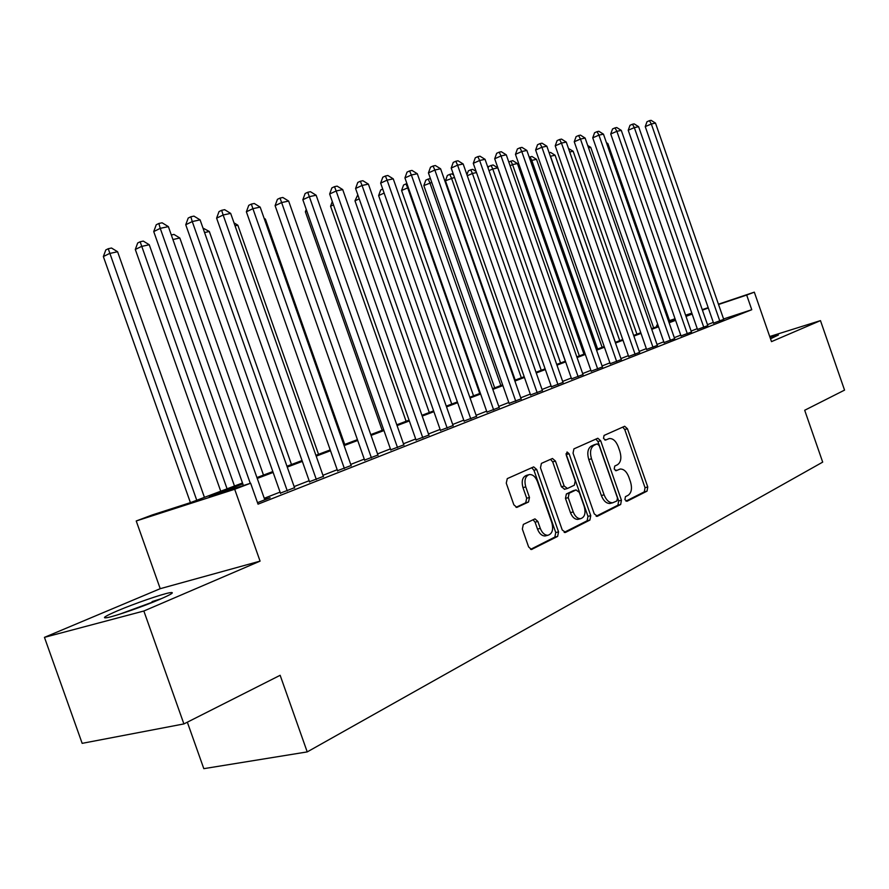 <?xml version="1.0" encoding="UTF-8"?>
<svg xmlns="http://www.w3.org/2000/svg" width="889" height="889" viewBox="0 0 889 889"><rect width="100%" height="100%" fill="white"/><g stroke="black" fill="none" stroke-linecap="round" stroke-linejoin="round"><path stroke-width="1.33" d="M624.9 499.629L627.045 501.263L647.036 491.139L647.759 486.972L627.445 428.742L624.667 426.264L604.064 435.432L603.498 438.344L605.487 440.099L609.198 438.566C612.921 438.288 615.91 440.944 618.166 446.522L619.877 451.434C621.722 457.946 620.9 462.391 617.399 464.791L614.755 466.047L614.21 469.003L616.121 470.737L620.1 469.048C623.722 468.892 626.612 471.514 628.779 476.926L630.49 481.838C632.335 488.35 631.534 492.85 628.067 495.34L625.445 496.651L624.9 499.629M159.753 599.375C171.988 594.052 175.289 591.841 169.632 592.752C161.665 594.174 134.428 603.598 117.759 610.699C104.846 616.255 101.335 618.566 107.225 617.644C115.314 616.177 143.473 606.387 159.753 599.375M770.507 338.798L778.397 335.02L769.974 337.253M523.332 524.421L522.343 529.044L528.611 546.924L531.466 549.513L557.636 536.4L558.548 531.866L536.712 469.492L533.678 466.881L507.275 478.615L506.263 483.16L513.842 504.785L516.865 507.408L528.511 502.007L529.477 497.473L525.766 486.883C524.043 480.271 525.232 476.16 529.311 474.559C532.755 474.348 535.456 476.671 537.434 481.538L551.836 522.688C553.591 529.633 552.291 533.833 547.913 535.267C544.668 535.256 542.134 532.967 540.301 528.388L537.878 521.465L534.967 518.876L523.332 524.421M183.901 723.924L82.155 743.348L44.45 637.357L143.851 611.01L183.901 723.924L280.146 675.296L307.227 751.905L822.692 462.124L804.689 410.262L844.55 390.115L820.469 320.618L771.496 341.632L754.317 292.159L746.682 295.059L751.761 309.716L258.032 504.163L250.631 483.216L234.685 489.261L136.228 520.976L152.152 514.987L190.691 502.552L242.508 482.994M143.851 611.01L260.077 561.126L234.685 489.261M594.274 513.886L597.464 516.242L620.666 504.496L621.433 500.218L600.675 440.766L597.819 438.244L573.916 448.878L573.049 453.168L594.274 513.886M589.907 520.065L565.571 532.389L562.248 530L540.479 467.792L541.412 463.38L552.458 458.491L555.447 461.08L564.182 486.039L567.449 488.472L574.372 485.183L575.239 480.827L566.226 455.057L567.049 451.968L569.116 453.768L590.752 515.653L589.907 520.065L587.14 520.765L564.159 532.378M820.469 320.618L769.718 336.52M713.567 323.118L723.713 319.362M697.509 329.43L707.8 325.607M681.007 335.898L691.453 332.03M664.05 342.554L674.64 338.62M646.603 349.399L657.349 345.399M628.656 356.445L639.569 352.377M610.187 363.701L621.267 359.567M591.163 371.158L602.42 366.957M571.571 378.847L583.006 374.569M551.391 386.771L563.004 382.414M530.577 394.938L542.379 390.504M509.108 403.362L521.11 398.85M486.95 412.063L499.151 407.462M464.069 421.042L476.493 416.352M440.433 430.309L453.068 425.542M416.008 439.899L428.865 435.032M390.749 449.812L403.839 444.844M364.601 460.069L377.936 455.001M337.531 470.692L351.122 465.514M309.494 481.694L323.34 476.404M280.424 493.106L294.537 487.705M751.761 309.716L723.568 318.962M713.311 322.385L707.477 324.674M697.254 328.674L691.12 331.075M680.741 335.142L674.307 337.664M663.783 341.787L657.015 344.443M646.325 348.621L639.224 351.411M628.379 355.656L620.922 358.578M609.898 362.89L602.075 365.957M590.885 370.346L582.662 373.569M571.283 378.025L562.648 381.403M551.091 385.937L542.023 389.482M530.277 394.083L520.743 397.816M508.797 402.495L498.785 406.417M486.639 411.185L476.115 415.296M463.758 420.141L452.701 424.475M440.122 429.409L428.487 433.954M415.685 438.977L403.462 443.767M390.415 448.878L377.558 453.912M364.268 459.113L350.733 464.425M337.198 469.725L322.951 475.304M309.15 480.716L294.137 486.583M280.068 492.106L264.255 498.296M264.655 499.418L270.1 497.718L257.499 502.674M187.335 722.19L203.814 768.663L307.227 751.905M260.077 561.126L160.22 588.685L44.45 637.357M160.22 588.685L136.228 520.976M657.138 326.552L656.682 325.23L657.86 324.785M242.819 483.883L209.315 496.54L250.631 483.216M708.3 307.972L702.432 310.183M692.164 314.061L686.008 316.395M675.584 320.329L669.117 322.774M658.549 326.774L651.759 329.341M641.025 333.397L633.89 336.086M622.989 340.209L615.499 343.043M604.431 347.221L596.575 350.199M585.329 354.444L577.072 357.567M565.648 361.879L556.97 365.157M545.368 369.546L536.256 372.991M524.454 377.447L514.887 381.07M502.885 385.604L492.828 389.404M480.627 394.016L470.059 398.005M457.635 402.695L446.534 406.895M433.899 411.674L422.219 416.085M409.351 420.942L397.072 425.587M383.97 430.543L371.046 435.421M357.7 440.466L344.11 445.6M330.508 450.745L316.195 456.146M302.338 461.391L287.269 467.081M273.123 472.426L257.243 478.426M746.682 295.059L718.545 304.494M669.495 320.607L675.04 318.751M685.597 315.206L691.842 313.117M702.243 309.628L708.189 307.638M718.445 304.194L754.317 292.159M685.786 315.751L691.942 313.428L685.697 315.506M675.14 319.04L669.595 320.896M657.871 324.829L656.682 325.23M256.943 477.56L272.823 471.559M286.958 466.225L302.038 460.535M315.906 455.312L330.219 449.912M343.821 444.778L357.422 439.644M370.769 434.61L383.692 429.731M396.794 424.786L409.073 420.153M421.942 415.296L433.621 410.896M446.256 406.117L457.368 401.928M469.792 397.25L480.36 393.26M492.562 388.649L502.629 384.859M514.631 380.325L524.199 376.714M536 372.258L545.113 368.824M556.725 364.446L565.404 361.167M576.828 356.856L585.084 353.744M596.33 349.499L604.198 346.532M615.266 342.354L622.756 339.531M633.657 335.42L640.791 332.73M651.526 328.674L658.316 326.107M668.895 322.118L675.362 319.684M615.366 470.57L616.277 470.137M604.787 439.999L605.62 439.622M625.956 501.129L644.314 491.85L645.036 487.683L624.745 429.52L622.711 427.109M596.119 516.22L617.911 505.196L618.688 500.929L597.953 441.544L595.863 439.088M616.91 500.94L617.466 497.94L599.197 445.645L597.197 443.878L594.141 445.233C590.518 447.612 589.64 452.123 591.507 458.78L604.098 494.817C606.242 500.185 609.121 502.83 612.732 502.763L616.91 500.94M594.53 444.656L597.008 443.944M610.999 503.218L609.976 503.474C606.365 503.541 603.487 500.896 601.353 495.54L588.774 459.557C586.907 452.901 587.785 448.389 591.418 446.022L594.285 444.722M564.682 489.217L561.415 486.783L552.691 461.858L550.491 459.335M587.14 520.765L587.985 516.365L566.004 453.79M573.227 511.92C575.039 516.453 577.517 518.709 580.65 518.676C584.751 517.254 585.94 513.197 584.217 506.497L579.272 492.35L576.039 489.939L569.127 493.239L568.238 497.651L573.227 511.92L570.449 512.642C572.26 517.165 574.739 519.409 577.872 519.387L578.861 519.132M573.772 490.55L576.039 489.939M570.449 512.642L565.471 498.396L566.36 493.984L573.272 490.684M546.279 535.678L545.113 535.967C541.868 535.956 539.334 533.667 537.501 529.099L535.078 522.187L533.022 519.721M528.555 474.782L526.532 475.348C522.454 476.949 521.265 481.049 522.988 487.65L525.766 486.883M516.02 507.319L525.721 502.763L526.688 498.229L522.988 487.65M530.589 549.358L554.836 537.089L555.758 532.555L533.945 470.27L531.7 467.714M669.895 321.74L607.876 143.585L606.82 143.818M606.42 142.685L607.876 143.585M719.834 321.073L651.326 123.993L655.504 123.104L723.768 319.529M713.623 323.285L645.247 126.616L651.326 123.993L649.426 120.682L651.092 120.337L655.504 123.104M645.247 126.616L646.992 121.737L649.426 120.682M119.893 614.11L158.331 599.975M161.709 598.541L152.086 601.609M653.626 327.885L590.741 147.363L588.54 147.852M587.707 145.463L590.741 147.363M636.913 334.186L573.149 151.241L569.727 152.008M568.504 148.507L573.149 151.241M619.744 340.665L555.08 155.231L550.491 156.242L615.377 342.309M549.135 152.73L550.58 152.419L555.08 155.231M550.08 155.442L550.369 156.297M602.109 347.321L536.512 159.331L531.789 160.376L597.619 349.01M529.233 157.242L531.944 156.475L536.512 159.331M530.044 156.886L531.789 160.376L530.522 160.92M703.81 327.363L634.335 127.605L638.624 126.694L707.855 325.774M697.565 329.597L628.223 130.25L634.335 127.605L632.446 124.238L634.157 123.882L638.624 126.694M628.223 130.25L630.001 125.305L632.446 124.238M687.353 333.831L616.877 131.316L621.289 130.383L691.509 332.197M681.074 336.075L610.732 133.983L616.877 131.316L614.988 127.894L616.755 127.527L621.289 130.383M610.732 133.983L612.532 128.972L614.988 127.894M670.428 340.476L598.93 135.128L603.464 134.161L674.695 338.798M664.105 342.743L592.741 137.828L598.93 135.128L597.041 131.661L598.864 131.283L603.464 134.161M592.741 137.828L594.574 132.739L597.041 131.661M653.015 347.321L580.461 139.051L585.129 138.062L657.416 345.588M646.67 349.588L574.25 141.773L580.461 139.051L578.583 135.528L580.461 135.128L585.129 138.062M574.25 141.773L576.105 136.617L578.583 135.528M583.962 354.166L517.409 163.543L512.553 164.609L579.35 355.911M508.775 161.976L512.775 160.642L517.409 163.543M510.831 161.065L512.553 164.609L510.075 165.71M635.113 354.355L561.459 143.096L566.26 142.073L639.636 352.577M628.723 356.645L555.225 145.84L561.459 143.096L559.603 139.506L561.526 139.095L566.26 142.073M555.225 145.84L557.103 140.606L559.603 139.506M565.315 361.201L497.773 167.877L492.773 168.977L560.57 362.99M488.094 168.043L488.672 166.432L493.062 164.943L497.773 167.877M491.061 165.376L492.773 168.977L489.006 170.644M616.677 361.59L541.912 147.252L546.846 146.196L621.333 359.756M610.254 363.901L535.634 150.019L541.912 147.252L540.056 143.596L542.034 143.185L546.846 146.196M535.634 150.019L537.545 144.718L540.056 143.596M476.504 172.566L472.415 173.466L541.234 370.291M466.925 174.733L468.325 170.877L470.726 169.799L472.781 169.355L476.104 171.421M470.726 169.799L472.415 173.466L467.281 175.744M597.697 369.046L521.776 151.53L526.866 150.441L602.498 367.157M591.241 371.369L515.464 154.33L521.776 151.53L519.932 147.818L521.976 147.385L526.866 150.441M515.464 154.33L517.409 148.941L519.932 147.818M454.479 177.422L445.445 180.778L515.198 380.114M445.445 180.778L447.378 175.444L449.778 174.366L451.468 178.089L521.332 377.792M449.778 174.366L451.901 173.9L453.623 174.966M578.139 376.725L501.029 155.931L506.274 154.819L583.084 374.78M571.649 379.07L494.695 158.764L501.029 155.931L499.196 152.163L501.296 151.719L506.274 154.819M494.695 158.764L496.673 153.297L499.196 152.163M431.754 182.434L423.842 185.568L494.673 387.86M423.842 185.568L425.809 180.145L428.22 179.056L429.876 182.845L500.84 385.526M428.22 179.056L430.409 178.589M408.307 187.601L401.584 190.49L473.537 395.827M401.584 190.49L403.573 185.001L406.006 183.89L407.64 187.757L479.727 393.494M406.006 183.89L406.94 183.69M384.137 193.069L378.636 195.58L451.745 404.051M378.636 195.58L380.67 189.99L382.726 189.046M359.223 198.869L354.978 200.814L429.276 412.529M354.978 200.814L357.8 194.802M333.475 204.881L330.564 206.226L406.095 421.275M330.564 206.226L332.286 201.503M306.849 211.115L305.372 211.804L382.17 430.298M305.372 211.804L306.249 209.404M344.699 444.444L265.4 219.127L264.478 219.327M264.122 218.338L265.4 219.127M318.54 454.312L237.841 225.206L235.052 225.817M234.007 222.85L237.841 225.206M291.492 464.525L209.326 231.496L204.559 232.551M202.992 228.095L209.326 231.496M263.488 475.082L179.822 238.008L172.922 239.53M171.321 234.996L173.955 234.418L179.822 238.008M234.485 486.027L149.252 244.742L141.44 246.464L135.306 249.476L220.739 491.217M135.306 249.476L137.695 242.986L140.151 241.775L227.073 488.828M140.151 241.775L143.285 241.097L149.252 244.742M557.992 384.648L479.638 160.476L485.05 159.331L563.081 382.637M551.469 386.993L473.281 163.343L479.638 160.476L477.826 156.642L479.993 156.186L485.05 159.331M473.281 163.343L475.293 157.786L477.826 156.642M537.212 392.805L457.591 165.165L463.169 163.976L542.468 390.738M530.655 395.172L451.201 168.054L457.591 165.165L455.801 161.253L458.035 160.787L463.169 163.976M451.201 168.054L453.246 162.409L455.801 161.253M515.776 401.228L434.843 169.999L440.6 168.777L521.198 399.094M509.186 403.606L428.431 172.922L434.843 169.999L433.065 166.01L435.377 165.532L440.6 168.777M428.431 172.922L430.509 167.188L433.065 166.01M493.651 409.918L411.363 174.989L417.297 173.733L499.24 407.718M487.039 412.318L404.928 177.933L411.363 174.989L409.607 170.932L411.996 170.432L417.297 173.733M404.928 177.933L407.04 172.11L409.607 170.932M470.803 418.886L387.104 180.145L393.249 178.845L476.582 416.619M464.169 421.308L380.648 183.123L387.104 180.145L385.382 176.011L387.848 175.489L393.249 178.845M380.648 183.123L382.803 177.2L385.382 176.011M447.189 428.165L362.056 185.468L368.39 184.123L453.168 425.82M440.533 430.598L355.578 188.479L362.056 185.468L360.356 181.245L362.901 180.723L368.39 184.123M355.578 188.479L357.767 182.456L360.356 181.245M422.797 437.744L336.153 190.979L342.709 189.579L428.965 435.321M416.108 440.188L329.652 194.013L336.153 190.979L334.486 186.668L337.109 186.123L342.709 189.579M329.652 194.013L331.886 187.89L334.486 186.668M397.55 447.656L309.35 196.669L316.14 195.224L403.939 445.145M390.849 450.123L302.849 199.736L309.35 196.669L307.727 192.28L310.439 191.713L316.14 195.224M302.849 199.736L305.127 193.513L307.727 192.28M371.435 457.924L281.624 202.559L288.647 201.07L378.047 455.324M364.723 460.402L275.101 205.67L281.624 202.559L280.024 198.08L282.835 197.491L288.647 201.07M275.101 205.67L277.424 199.325L280.024 198.08M344.387 468.547L252.898 208.671L260.177 207.115L351.233 465.847M337.653 471.037L246.375 211.804L252.898 208.671L251.343 204.092L254.265 203.481L260.177 207.115M246.375 211.804L248.742 205.348L251.343 204.092M316.362 479.549L223.139 214.994L230.673 213.393L323.463 476.76M309.616 482.06L216.605 218.161L223.139 214.994L221.628 210.315L224.65 209.682L230.673 213.393M216.605 218.161L219.016 211.593L221.628 210.315M287.303 490.961L192.268 221.55L200.092 219.883L294.659 488.072M280.557 493.484L185.745 224.75L192.268 221.55L190.813 216.772L193.946 216.116L200.092 219.883M185.745 224.75L188.212 218.061L190.813 216.772M204.437 497.362L117.581 251.731L109.48 253.521L103.357 256.554L190.413 502.641M103.357 256.554L105.802 249.942L108.247 248.731L196.758 500.263M108.247 248.731L111.492 248.02L117.581 251.731M250.276 483.327L160.242 228.351L168.365 226.628L264.789 499.807M243.408 485.55L153.73 231.585L160.242 228.351L158.842 223.472L162.098 222.795L168.365 226.628M153.73 231.585L156.242 224.773L158.842 223.472M624.745 429.52L627.445 428.742M645.036 487.683L647.759 486.972M644.314 491.85L647.036 491.139M597.953 441.544L600.675 440.766M618.688 500.929L621.433 500.218M617.911 505.196L620.666 504.496M596.875 516.387L597.464 516.242M591.418 446.022L594.141 445.233M588.774 459.557L591.507 458.78M601.353 495.54L604.098 494.817M564.926 532.544L565.571 532.389M552.691 461.858L555.447 461.08M561.415 486.783L564.182 486.039M566.36 454.546L569.116 453.768M587.985 516.365L590.752 515.653M566.36 493.984L569.127 493.239M565.471 498.396L568.238 497.651M535.078 522.187L537.878 521.465M537.501 529.099L540.301 528.388M526.688 498.229L529.477 497.473M525.721 502.763L528.511 502.007M533.945 470.27L536.712 469.492M555.758 532.555L558.548 531.866M554.836 537.089L557.636 536.4M531.355 549.524L532.067 549.346M594.474 444.667L597.064 443.922M609.976 503.474L612.732 502.763M564.293 489.339L567.06 488.594M577.872 519.387L580.65 518.676M573.672 490.561L576.128 489.895M545.113 535.967L547.913 535.267"/></g></svg>
